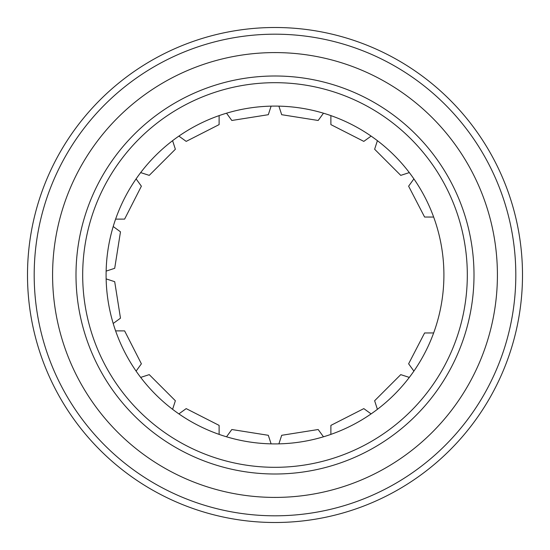 <?xml version="1.0" encoding="UTF-8"?>
<svg xmlns="http://www.w3.org/2000/svg" width="550" height="550" viewBox="0 0 550 550"><rect width="100%" height="100%" fill="white"/><g stroke="black" fill="none" stroke-linecap="round" stroke-linejoin="round"><path stroke-width="0.82" d="M275 467.314A192.314 192.314 0 0 0 467.314 275A192.314 192.314 0 0 0 275 82.686A192.314 192.314 0 0 0 82.686 275A192.314 192.314 0 0 0 275 467.314M275 52.587A222.413 222.413 0 0 0 52.587 275A222.413 222.413 0 0 0 275 497.413A222.413 222.413 0 0 0 497.413 275A222.413 222.413 0 0 0 275 52.587M275 34.189A240.811 240.811 0 0 1 515.811 275A240.811 240.811 0 0 1 275 515.811A240.811 240.811 0 0 1 34.189 275A240.811 240.811 0 0 1 275 34.189M275 27.5A247.5 247.5 0 0 1 522.5 275A247.5 247.5 0 0 1 275 522.5A247.5 247.5 0 0 1 27.5 275A247.5 247.5 0 0 1 275 27.5M275 106.095A168.905 168.905 0 0 1 443.905 275A168.905 168.905 0 0 1 275 443.905A168.905 168.905 0 0 1 106.095 275A168.905 168.905 0 0 1 275 106.095M433.647 217.051L424.6 217.037L433.647 217.051M413.896 178.894L408.616 186.189L424.6 217.037M377.403 140.676L374.632 149.249L400.751 175.368L409.324 172.597M330.88 115.61L330.894 124.616L363.811 141.384L371.106 136.104M278.891 106.143L281.689 114.703L318.175 120.478L323.476 113.204M271.109 443.857L268.311 435.297L231.825 429.522L226.524 436.796M219.12 434.39L219.106 425.384L186.189 408.616L178.894 413.896M172.597 409.324L175.368 400.751L149.249 374.632L140.676 377.403M136.104 371.106L141.384 363.811L124.616 330.894L115.61 330.88M113.204 323.476L120.478 318.175L114.703 281.689L106.143 278.891M106.143 271.109L114.703 268.311L120.478 231.825L113.204 226.524M115.61 219.12L124.616 219.106L141.384 186.189L136.104 178.894M140.676 172.597L149.249 175.368L175.368 149.249L172.597 140.676M178.894 136.104L186.189 141.384L219.106 124.616L219.12 115.61M226.524 113.204L231.825 120.478L268.311 114.703L271.109 106.143M433.647 332.949L424.6 332.963L408.616 363.811L413.896 371.106M409.324 377.403L400.751 374.632L374.632 400.751L377.403 409.324M371.106 413.896L363.811 408.616L330.894 425.384L330.88 434.39M323.476 436.796L318.175 429.522L281.689 435.297L278.891 443.857M275 75.996A199.004 199.004 0 0 0 75.996 275A199.004 199.004 0 0 0 275 474.004A199.004 199.004 0 0 0 474.004 275A199.004 199.004 0 0 0 275 75.996"/></g></svg>
